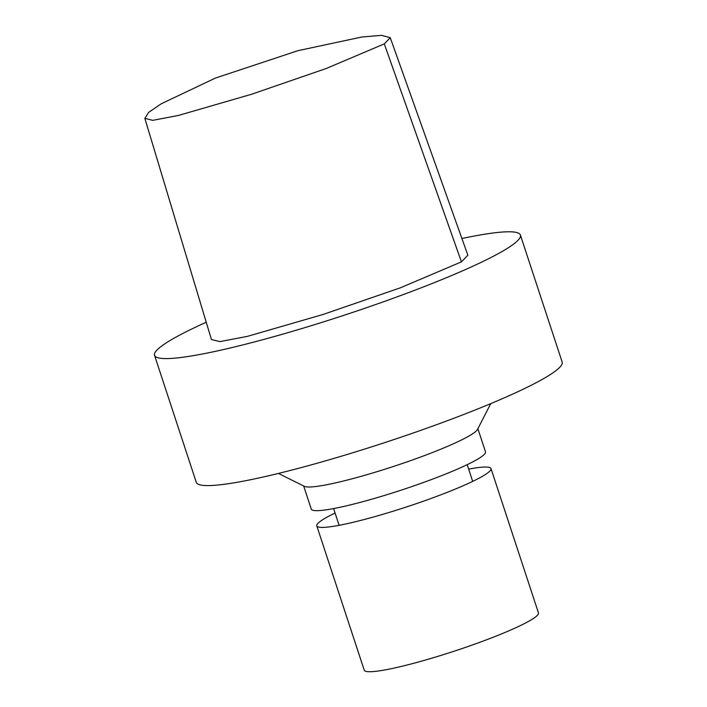 <?xml version="1.0" encoding="UTF-8"?>
<svg xmlns="http://www.w3.org/2000/svg" width="707" height="707" viewBox="0 0 707 707"><rect width="100%" height="100%" fill="white"/><g stroke="black" fill="none" stroke-linecap="round" stroke-linejoin="round"><path stroke-width="1.06" d="M390.237 37.674L381.453 35.35L361.745 37.029L297.877 50.701L215.432 78.062L161.223 103.796L148.638 112.395L144.873 118.361L152.747 120.349L178.394 115.453L251.241 94.358L326.183 68.517L384.299 43.878L390.237 37.674L467.866 255.209L461.441 261.873L400.339 287.829L323.152 314.438L247.45 336.355L219.886 341.605L211.446 339.537L144.847 118.369M461.91 238.515A192.569 21.13 161.8 0 1 520.396 235.042A192.569 21.13 161.8 0 1 344.062 315.26A192.569 21.13 161.8 0 1 154.533 355.338A192.569 21.13 161.8 0 1 171.209 339.828A192.569 21.13 161.8 0 1 206.241 322.259M520.396 235.042L562.153 362.037A192.569 21.13 161.8 0 1 385.819 442.255A192.569 21.13 161.8 0 1 196.281 482.324L154.533 355.338M490.746 403.626L477.534 429.405A91.698 10.066 161.8 0 1 393.746 466.373A91.698 10.066 161.8 0 1 304.372 486.336L278.434 473.434M477.888 428.707L485.497 451.844A91.698 10.066 161.8 0 1 401.532 490.039A91.698 10.066 161.8 0 1 311.274 509.12L303.665 485.983M468.661 469.13A91.698 10.066 161.8 0 1 491.003 468.582L538.451 612.889A91.698 10.066 161.8 0 1 454.477 651.094A91.698 10.066 161.8 0 1 364.229 670.174L316.78 525.867A91.698 10.066 161.8 0 1 324.716 518.478A91.698 10.066 161.8 0 1 335.091 513.043M491.003 468.582A91.698 10.066 161.8 0 1 407.038 506.778A91.698 10.066 161.8 0 1 316.78 525.867M384.299 43.878L461.441 261.873M333.616 508.58L339.121 525.319M467.194 464.658L472.691 481.405"/></g></svg>
